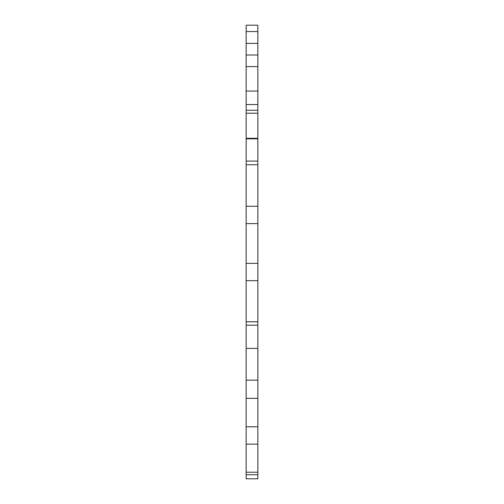 <?xml version="1.0" encoding="UTF-8"?>
<svg xmlns="http://www.w3.org/2000/svg" width="504" height="504" viewBox="0 0 504 504"><rect width="100%" height="100%" fill="white"/><g stroke="black" fill="none" stroke-linecap="round" stroke-linejoin="round"><path stroke-width="0.76" d="M257.846 348.396L246.154 348.396L246.154 325.219L257.846 325.219L257.846 380.148L246.154 380.148L246.154 478.8L257.846 478.8L257.846 472.21L246.154 472.21M257.846 280.697L246.154 280.697L246.154 263.359L257.846 263.359L257.846 321.76L246.154 321.76L246.154 325.219M257.846 321.76L257.846 325.219M246.154 280.697L246.154 321.76M246.154 263.359L246.154 223.618L257.846 223.618L257.846 263.359M257.846 223.618L257.846 206.281L246.154 206.281L246.154 223.618M246.154 206.281L246.154 164.739L257.846 164.739L257.846 206.281M257.846 164.739L257.846 161.078L246.154 161.078L246.154 164.739M246.154 161.078L246.154 113.224L257.846 113.224L257.846 138.298L246.154 138.298M257.846 161.078L257.846 138.814L246.154 138.814M257.846 138.814L257.846 138.298M257.846 91.073L246.154 91.073L246.154 66.591L257.846 66.591L257.846 110.275L246.154 110.275L246.154 113.224M257.846 110.275L257.846 113.224M246.154 91.073L246.154 110.275M246.154 66.591L246.154 43.394L257.846 43.394L257.846 54.999L246.154 54.999M257.846 66.591L257.846 54.999M257.846 43.394L257.846 31.557L246.154 31.557L246.154 43.394M246.154 31.557L246.154 25.2L257.846 25.2L257.846 31.557M246.154 444.15L257.846 444.15L257.846 472.21M257.846 444.15L257.846 426.794L246.154 426.794M257.846 380.148L257.846 398.362L246.154 398.362M257.846 398.362L257.846 426.794M246.154 348.396L246.154 380.148M246.154 104.555L257.846 104.555M246.154 474.718L257.846 474.718"/></g></svg>
